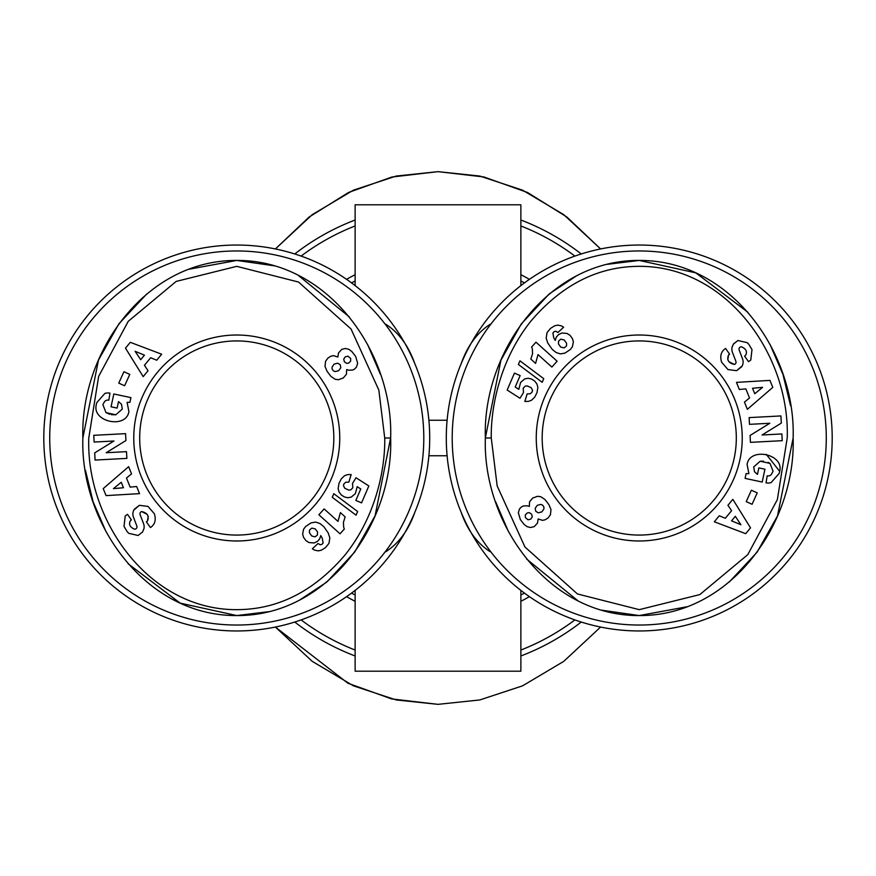 <?xml version="1.0" encoding="UTF-8"?>
<svg xmlns="http://www.w3.org/2000/svg" width="876" height="876" viewBox="0 0 876 876"><rect width="100%" height="100%" fill="white"/><g stroke="black" fill="none" stroke-linecap="round" stroke-linejoin="round"><path stroke-width="1.31" d="M581.237 622.037A233.202 233.202 0 0 1 520.87 655.982M355.13 655.982A233.202 233.202 0 0 1 294.763 622.037M351.55 282.904A177.565 177.565 0 0 1 355.13 280.955M461.258 363.463C467.488 345.823 477.091 332.781 490.067 324.339M438 704.348L396.193 699.946L353.422 685.831L312.228 661.347L275.392 627.052L347.903 683.225L391.616 698.917L438 704.348L479.807 699.946L522.578 685.831L563.772 661.347L600.607 627.052M384.728 438C385.254 463.492 378.552 513.018 345.035 554.968C314.867 590.282 280.013 608.492 240.451 609.597C150.606 612.499 85.925 521.505 88.783 438L98.649 376.384L128.235 321.339L176.175 281.415L236.75 266.348L298.552 282.05L351.057 329.015L378.837 390.094L384.728 438L390.652 438C393.554 523.377 327.92 616.146 236.761 615.565C145.088 616.003 80.066 523.092 82.87 438L98.506 360.014L118.961 323.737L146.741 293.975M491.272 438C490.746 412.508 497.448 362.982 530.965 321.032C561.133 285.718 595.987 267.509 635.549 266.403C725.394 263.501 790.075 354.495 787.217 438L777.351 499.616L747.765 554.661L699.825 594.585L639.25 609.652L577.448 593.95L524.943 546.985L497.163 485.906L491.272 438L485.348 438C482.446 352.623 548.08 259.854 639.239 260.435C730.913 259.997 795.934 352.908 793.13 438L777.494 515.986L757.039 552.263L729.259 582.025M127.097 402.358L128.914 411.643L127.097 402.358L129.911 402.347L130.918 397.627L113.814 393.959L111.055 406.793L117.132 408.096L118.523 401.613L121.501 404.241L122.279 409.081L121.501 404.241M109.719 414.293L105.974 412.596L102.93 404.701L105.974 412.596L115.807 414.786L122.279 409.081M128.794 533.331L138.069 535.477L128.794 533.331L127.283 531.841L124.009 526.399L125.224 515.964L124.009 526.399L127.283 531.841M154.373 513.796C156.136 519.534 155.118 523.903 151.318 526.903C155.118 523.903 156.136 519.534 154.373 513.796L148.011 506.416L154.373 513.796M748.903 473.642L747.086 464.357L748.903 473.642L746.089 473.653L745.082 478.373L762.186 482.041L764.945 469.207L758.868 467.904L757.477 474.387M754.499 471.759L753.721 466.919L754.499 471.759L757.346 474.31M768.121 462.364L770.026 463.404L773.07 471.299L770.026 463.404L760.193 461.214L753.721 466.919M747.206 342.669L737.931 340.523L747.206 342.669L748.717 344.159L751.991 349.601L750.776 360.036L751.991 349.601L748.717 344.159M721.627 362.204C719.864 356.466 720.882 352.097 724.682 349.097C720.882 352.097 719.864 356.466 721.627 362.204L727.989 369.584L721.627 362.204M355.13 590.38L355.13 671.202L520.87 671.202L520.87 590.38M490.067 551.661C477.113 543.273 467.521 530.232 461.258 512.537M414.742 512.537C408.512 530.177 398.909 543.219 385.933 551.661M43.8 438A192.961 192.961 0 0 1 236.761 245.039A192.961 192.961 0 0 1 429.711 438A192.961 192.961 0 0 1 236.761 630.961A192.961 192.961 0 0 1 43.8 438M446.289 438A192.961 192.961 0 0 1 639.239 245.039A192.961 192.961 0 0 1 832.2 438A192.961 192.961 0 0 1 639.239 630.961A192.961 192.961 0 0 1 446.289 438M520.87 285.62L520.87 204.798L355.13 204.798L355.13 285.62M385.933 324.339C398.887 332.727 408.479 345.768 414.742 363.463M236.761 625.037A187.037 187.037 0 0 1 49.724 438A187.037 187.037 0 0 1 236.761 250.963A187.037 187.037 0 0 1 423.798 438A187.037 187.037 0 0 1 236.761 625.037M452.202 438A187.037 187.037 0 0 1 639.239 250.963A187.037 187.037 0 0 1 826.276 438A187.037 187.037 0 0 1 639.239 625.037A187.037 187.037 0 0 1 452.202 438M125.224 515.964L127.469 514.332L131.422 519.895L130.513 520.541C128.454 524.155 129.757 527.024 134.4 529.17A2.332 2.332 0 0 0 136.842 526.016L133.459 517.114A8.749 8.749 0 0 1 133.787 510.128L139.404 505.31L148.011 506.416L139.404 505.31L134.269 509.263M333.822 438A97.072 97.072 0 0 0 236.761 340.928A97.072 97.072 0 0 0 139.689 438A97.072 97.072 0 0 0 236.761 535.072A97.072 97.072 0 0 0 333.822 438M236.761 335.015A102.985 102.985 0 0 1 339.746 438A102.985 102.985 0 0 1 236.761 540.985A102.985 102.985 0 0 1 133.765 438A102.985 102.985 0 0 1 236.761 335.015M724.78 349.02L725.58 348.451L729.62 354.145L728.602 354.868C726.554 359.861 728.471 363.058 734.329 364.438A2.332 2.332 0 0 0 735.884 361.361L732.424 352.272A8.749 8.749 0 0 1 732.051 347.334L733.475 343.929L737.931 340.523L733.3 344.191M750.776 360.036L748.531 361.668L744.578 356.105L745.487 355.459C747.546 351.845 746.242 348.976 741.6 346.83A2.332 2.332 0 0 0 739.158 349.984L742.541 358.886A8.749 8.749 0 0 1 742.213 365.872L736.596 370.69L727.989 369.584L736.596 370.69L741.731 366.737M742.235 438A102.985 102.985 0 0 1 639.239 540.985A102.985 102.985 0 0 1 536.254 438A102.985 102.985 0 0 1 639.239 335.015A102.985 102.985 0 0 1 742.235 438M542.178 438A97.072 97.072 0 0 0 639.239 535.072A97.072 97.072 0 0 0 736.311 438A97.072 97.072 0 0 0 639.239 340.928A97.072 97.072 0 0 0 542.178 438M294.763 253.963A233.202 233.202 0 0 1 355.13 220.018A233.202 233.202 0 0 0 294.763 253.963M520.87 220.018A233.202 233.202 0 0 1 581.237 253.963A233.202 233.202 0 0 0 520.87 220.018M524.45 593.096A177.565 177.565 0 0 1 520.87 595.045A177.565 177.565 0 0 0 524.45 593.096M355.13 595.045A177.565 177.565 0 0 1 351.55 593.096A177.565 177.565 0 0 0 355.13 595.045M600.607 248.948L563.772 214.653L522.578 190.169L479.807 176.054L438 171.652L396.193 176.054L353.422 190.169L312.228 214.653L275.392 248.948L309.151 217.007L348.56 192.457L391.9 177.018L438 171.652L483.891 176.963L527.56 192.512L566.914 217.051L600.607 248.948M520.87 280.955A177.565 177.565 0 0 1 524.45 282.904A177.565 177.565 0 0 0 520.87 280.955M428.89 455.761L447.11 455.761M428.89 420.239L447.11 420.239M268.79 611.678L236.761 615.565L180.182 603.137L128.06 563.695M105.985 531.601L93.283 502.211M93.009 501.4L85.421 470.248M188.822 269.271L236.761 260.435L274.385 265.822M297.807 274.998L349.327 316.926M367.591 344.498L380.359 374.172M390.652 437.682L375.092 515.789L354.747 552L327.098 581.752M326.343 582.387L299.515 600.137M607.21 264.322L639.239 260.435L695.818 272.863L747.94 312.305M770.015 344.399L782.717 373.789M782.991 374.6L790.579 405.752M687.178 606.729L639.239 615.565L601.615 610.178M578.193 601.002L526.673 559.074M508.409 531.502L495.641 501.828M793.13 438C795.879 523.246 730.814 616.047 639.239 615.565C547.982 616.047 482.479 523.421 485.348 438L500.908 360.211L521.253 324L548.902 294.248M549.657 293.613L576.485 275.863M82.87 438C80.121 352.754 145.186 259.953 236.761 260.435C328.018 259.953 393.521 352.579 390.652 438M96.316 404.646C91.684 421.882 126.067 429.251 128.914 411.643C126.067 429.251 91.684 421.882 96.316 404.646L96.732 402.708L104.857 393.433A10.786 10.786 0 0 1 109.96 393.138L108.832 400.157A4.369 4.369 0 0 0 104.791 401.372L103.138 404.011M151.219 526.98L150.42 527.549L146.38 521.855L147.398 521.132C149.446 516.139 147.529 512.942 141.671 511.562A2.332 2.332 0 0 0 140.116 514.639L143.576 523.728A8.749 8.749 0 0 1 143.949 528.666L142.525 532.071L138.069 535.477L142.525 532.071M95.079 460.064L94.696 452.892L113.946 441.011L94.126 442.051L93.776 435.317L125.564 433.653L125.925 440.54L106.182 452.728L126.505 451.655L126.867 458.389L95.079 460.064M123.921 371.72L129.779 374.37L124.622 385.769L118.764 383.119L123.921 371.72M150.661 357.726L144.43 365.292L148.055 370.723L143.171 376.647L125.487 348.144L130.294 342.319L161.677 354.222L156.716 360.222L150.661 357.726M126.472 478.022L130.152 487.111L136.667 486.519L139.536 493.626L106.062 495.608L103.226 488.611L128.63 466.678L131.553 473.894L126.472 478.022M352.513 483.442L356.006 477.748L368.84 485.95L361.558 502.879L355.853 500.426L360.781 488.961L357.178 486.684L355.393 493.56L351.298 497.075L347.805 497.754L344.399 496.955L341.355 494.984L339.111 492.126L338.136 488.666L338.979 483.41L341.202 478.964L344.509 475.745L347.597 474.606L351.177 474.562L348.845 482.118L345.702 482.227L343.786 484.121L343.512 485.862L344.87 488.348L348.801 490.089L350.619 489.958L352.809 487.812L352.513 483.442M328.949 543.416L325.467 547.62L321.382 550.183L318.185 550.884L314.473 550.095L312.349 548.803L318.043 543.503L320.211 544.762L321.941 544.335L323.102 542.956L322.259 538.192L320.758 535.565L319.696 538.937L317.331 541.477L314.057 542.989L308.932 542.54L305.954 540.645L303.6 537.437L302.647 534.185L303.556 529.268L305.647 526.509L311.024 522.895L315.601 522.096L319.828 523.443L323.802 526.651L328.204 532.926L329.836 537.864L328.949 543.416M333.8 493.703L357.627 511.529L356.05 515.176L332.245 497.294L333.8 493.703M343.666 527.133L344.323 529.016L340.008 533.802L318.875 514.77L324.131 508.934L337.983 521.395L340.414 512.613L345.166 516.884L343.436 522.315L343.666 527.133M348.703 370.209L346.666 369.573L346.447 374.194L343.381 377.906L338.465 379.702L335.267 379.308L330.997 376.461L327.055 371.282L325.029 366.475L325.554 361.273L327.952 358.054L330.8 356.225L333.471 355.645L337.873 357.025L338.475 352.973L341.804 349.338L345.516 348.473L348.779 349.294L351.802 351.473L355.667 356.444L357.66 363.277L356.499 367.077L354.473 369.125L352.667 370.033L348.703 370.209M747.086 464.357C749.933 446.749 784.316 454.118 779.684 471.354L779.268 473.292L771.143 482.566A10.786 10.786 0 0 1 766.04 482.862L767.168 475.843A4.369 4.369 0 0 0 771.208 474.628L773.07 471.299M780.921 415.936L781.304 423.108L762.054 434.989L781.874 433.949L782.224 440.683L750.436 442.347L750.075 435.46L769.818 423.272L749.495 424.345L749.133 417.611L780.921 415.936M752.079 504.28L746.221 501.63L751.378 490.231L757.236 492.881L752.079 504.28M725.339 518.274L731.57 510.708L727.945 505.277L732.829 499.353L750.513 527.856L745.706 533.681L714.323 521.778L719.284 515.778L725.339 518.274M749.528 397.978L745.848 388.889L739.333 389.481L736.464 382.374L769.938 380.392L772.774 387.389L747.37 409.322L744.447 402.106L749.528 397.978M523.487 392.558L519.994 398.251L507.16 390.05L514.442 373.121L520.147 375.574L515.219 387.039L518.822 389.316L520.607 382.44L524.702 378.925L528.195 378.246L531.601 379.045L534.645 381.016L536.889 383.874L537.864 387.334L537.021 392.59L534.798 397.036L531.491 400.255L528.403 401.394L524.823 401.438L527.155 393.882L530.298 393.773L532.214 391.879L532.488 390.138L531.13 387.652L527.199 385.911L525.381 386.042L523.191 388.188L523.487 392.558M547.051 332.584L550.533 328.38L554.617 325.817L557.815 325.116L561.527 325.905L563.651 327.197L557.957 332.497L555.789 331.238L554.059 331.665L552.898 333.044L553.741 337.808L555.242 340.435L556.304 337.063L558.669 334.522L561.943 333.011L567.068 333.46L570.046 335.355L572.4 338.563L573.353 341.815L572.444 346.732L570.353 349.491L564.976 353.105L560.399 353.904L556.172 352.557L552.198 349.349L547.796 343.074L546.164 338.136L547.051 332.584M542.2 382.297L518.373 364.471L519.95 360.824L543.755 378.706L542.2 382.297M532.334 348.867L531.677 346.984L535.992 342.198L557.125 361.23L551.869 367.066L538.017 354.605L535.586 363.387L530.834 359.116L532.564 353.685L532.334 348.867M527.297 505.791L529.334 506.427L529.553 501.806L532.619 498.094L537.535 496.298L540.733 496.692L545.003 499.539L548.945 504.718L550.971 509.525L550.446 514.727L548.048 517.946L545.2 519.775L542.529 520.355L538.127 518.975L537.525 523.027L534.196 526.662L530.484 527.527L527.221 526.706L524.198 524.527L520.333 519.556L518.34 512.723L519.501 508.923L521.527 506.875L523.333 505.967L527.297 505.791M96.732 402.708L104.857 393.433M115.807 414.786L111.372 414.676M104.244 401.996L104.791 401.372M141.671 511.562L147.19 514.365M148.219 516.325L147.398 521.132M134.4 529.17C129.757 527.024 128.454 524.155 130.513 520.541M779.268 473.292L771.143 482.566M779.684 471.354L766.281 454.348M760.193 461.214L763.467 461.17M732.336 346.261L732.051 347.334M734.329 364.438L728.81 361.635M727.781 359.675L728.602 354.868M741.6 346.83C746.242 348.976 747.546 351.845 745.487 355.459M140.697 359.697L144.441 355.152L135.101 351.298L140.697 359.697M123.461 487.724L121.249 482.271L113.409 488.655L123.461 487.724M311.823 528.119L309.48 530.068L309.425 532.717L311.779 536.035L315.163 536.846L317.419 534.962L317.572 532.093L315.294 528.907L311.823 528.119M350.663 358.448L347.98 356.193L345.264 356.871L343.72 359.105L344.388 361.821L346.71 363.376L348.637 363.091L350.641 361.175L350.663 358.448M332.135 369.092L333.362 370.844L335.223 371.588L338.683 370.69L340.808 367.712L340.249 364.712L337.632 363.168L334.095 364.142L332.07 367.099L332.135 369.092M735.303 516.303L731.559 520.848L740.899 524.702L735.303 516.303M752.539 388.276L754.751 393.729L762.591 387.345L752.539 388.276M564.177 347.881L566.52 345.932L566.575 343.282L564.221 339.965L560.837 339.154L558.581 341.038L558.428 343.907L560.706 347.093L564.177 347.881M525.337 517.552L528.02 519.807L530.736 519.129L532.279 516.895L531.612 514.179L529.29 512.624L527.363 512.909L525.359 514.825L525.337 517.552M543.865 506.908L542.638 505.156L540.777 504.412L537.317 505.31L535.192 508.288L535.751 511.288L538.368 512.832L541.905 511.858L543.93 508.901L543.865 506.908M574.897 619.912A227.661 227.661 0 0 1 520.87 650.047M355.13 650.047A227.661 227.661 0 0 1 301.103 619.912M301.103 256.088A227.661 227.661 0 0 1 355.13 225.953M520.87 225.953A227.661 227.661 0 0 1 574.897 256.088M529.422 596.655A183.106 183.106 0 0 1 520.87 601.286M355.13 601.286A183.106 183.106 0 0 1 346.578 596.655M346.578 279.345A183.106 183.106 0 0 1 355.13 274.714M520.87 274.714A183.106 183.106 0 0 1 529.422 279.345"/></g></svg>
